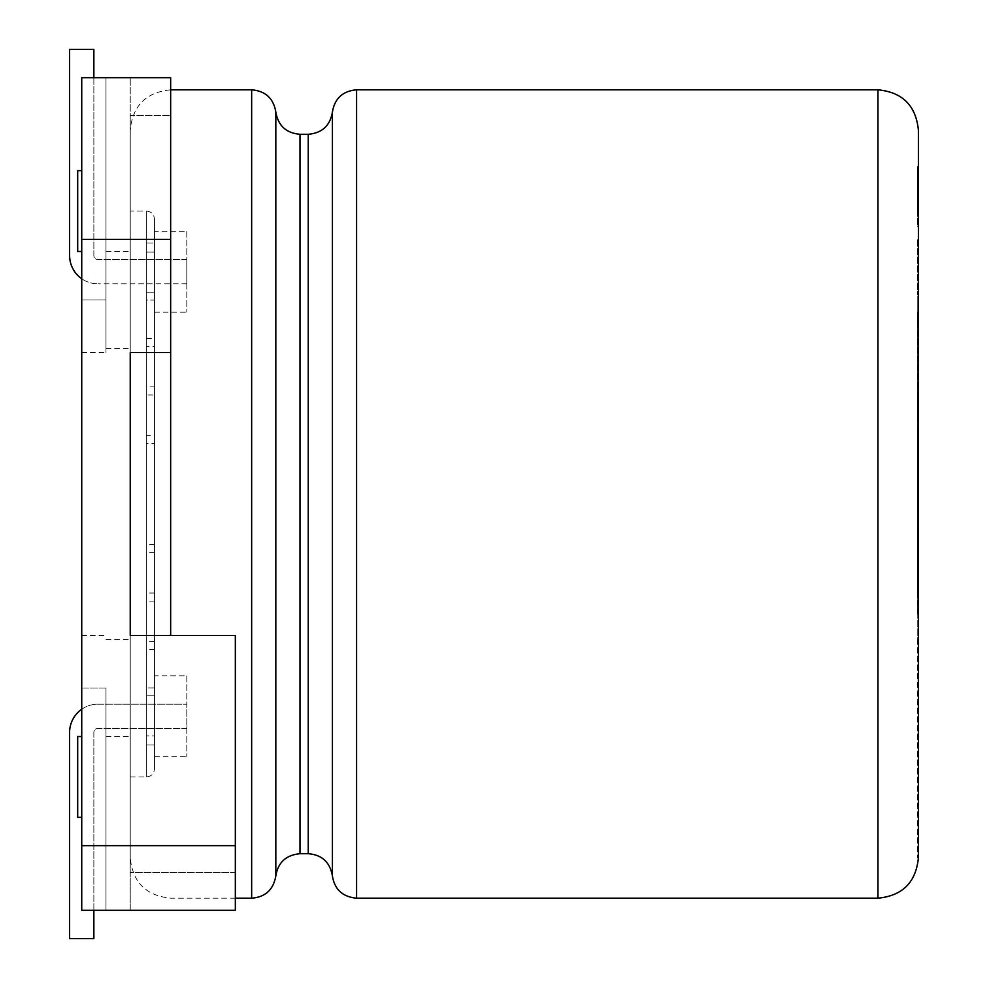 <?xml version="1.0" encoding="UTF-8"?>
<svg xmlns="http://www.w3.org/2000/svg" width="988" height="988" viewBox="0 0 988 988"><rect width="100%" height="100%" fill="white"/><g stroke="black" fill="none" stroke-linecap="round" stroke-linejoin="round"><path stroke-width="0.74" stroke-dasharray="4.94 3.71" d="M917.58 239.701L917.58 294.967L917.58 284.618L918.395 284.618L918.395 239.701L918.395 294.967L918.395 284.618L917.58 284.618L917.58 239.701L918.395 239.701M917.58 294.967L918.395 294.967L917.58 294.967M917.58 283.494L918.395 283.494M917.58 312.319L917.58 323.792L917.58 312.319L918.395 312.319L918.395 323.792L918.395 312.319L918.395 323.792L918.395 312.319L917.58 312.319L917.58 323.792L918.395 323.792L917.58 323.792L917.58 312.319L918.395 312.319L917.58 312.319M917.58 323.792L918.395 323.792L917.58 323.792M917.58 378.009L917.58 333.03L917.58 378.009L918.395 378.009L918.395 333.03L918.395 389.482L918.395 378.009L917.58 378.009M917.58 370.018L918.395 370.018M917.58 347.245L918.395 347.245M917.58 333.03L918.395 333.03M917.58 361.719L918.395 361.719M917.58 335.648L918.395 335.648M917.58 350.616L918.395 350.616M917.58 389.482L918.395 389.482L917.58 389.482M917.58 421.728L917.58 396.657L917.58 421.728L918.395 421.728L918.395 433.152L918.395 396.657L918.395 421.728M917.58 400.646L918.395 400.646M918.395 509.746L918.395 524.48L918.395 509.746L917.58 509.759M917.58 507.758L917.58 447.243L917.58 509.759L917.58 462.285L917.58 507.758L918.395 507.758L917.741 507.746L917.741 524.48L918.395 524.48L917.741 524.48L918.395 296.795L918.395 639.508L917.741 639.508L918.395 496.186M918.395 490.172L917.741 490.172L918.395 462.285L917.58 462.285L917.58 509.759L917.58 461.532L918.395 461.532L918.395 465.274L917.741 465.274L917.741 472.437L918.395 472.437M918.395 503.386L917.741 503.386L917.741 496.186M917.58 459.099L918.395 459.099L918.395 461.532M917.741 479.044L917.741 497.322L918.395 497.322L918.395 479.044L917.741 479.044L918.395 462.223L918.395 488.183L918.395 470.757M917.741 494L918.395 494L918.395 497.396L917.58 497.396L917.58 462.223L918.395 462.223L917.58 462.223L917.58 493.914L918.395 493.914M917.58 462.285L918.395 462.223M917.58 447.243L918.395 447.243L918.395 459.099M918.395 461.371L917.741 461.371L918.395 447.243M917.58 595.344L917.58 524.48L917.58 613.807L918.395 547.154L918.395 639.508L918.395 544.19M917.58 568.582L918.395 568.582M917.741 544.19L917.741 639.508L918.395 639.508L918.395 528.197L918.395 601.951L917.58 601.951L918.395 601.951L918.395 613.807L917.58 613.807L918.395 613.807L918.395 595.344M917.58 312.369L917.58 497.483L917.58 312.369L918.395 312.369L918.395 497.483L918.395 312.369M917.58 333.265L918.395 333.265M917.58 393.224L918.395 393.224M917.58 403.314L918.395 403.314M917.58 343.157L918.395 343.157M917.58 363.905L918.395 363.905M917.58 424.321L918.395 424.321M917.58 436.301L918.395 436.301M917.58 375.86L918.395 375.86M917.58 396.447L918.395 396.447M917.58 497.483L918.395 497.483M917.58 414.305L918.395 414.305M917.58 598.185L917.58 424.383L917.58 598.185L918.395 598.185L918.395 605.619L918.395 424.383L918.395 598.185M917.58 564.469L918.395 564.469M917.58 548.278L918.395 548.278M917.58 544.771L918.395 544.771M917.58 508.005L918.395 508.005M917.58 424.383L918.395 424.383M917.58 464.656L918.395 464.656M917.58 509.314L918.395 509.314M917.58 513.254L918.395 513.254M917.58 550.464L918.395 550.464M917.58 566.223L918.395 566.223M917.58 569.73L918.395 569.73M917.58 605.619L918.395 605.619M917.741 507.746L917.741 639.508L918.395 639.508L917.741 639.508L917.741 503.386M917.741 465.274L917.741 472.437M917.741 461.371L917.741 296.795L918.395 296.795L918.395 291.077L918.395 296.795L917.741 296.795L917.741 291.077L918.395 291.077L918.395 454.702M918.395 465.274L918.395 291.077L917.741 291.077L917.741 454.702M918.395 476.846L918.395 462.285L917.741 476.846M917.741 490.172L917.741 469.584L918.395 469.584M917.741 547.154L918.395 547.154M918.395 130.231L918.395 639.508L917.58 639.508L917.58 857.769L917.58 639.508L918.395 639.508L918.395 857.769L917.58 857.769M93.86 77.694L93.86 255.534A4.038 4.038 0 0 0 97.898 259.572L186.818 259.572L186.818 283.828L186.818 259.572L97.898 259.572A4.038 4.038 0 0 1 93.86 255.534L93.86 49.4L69.605 49.4L69.605 255.534A28.294 28.294 0 0 0 97.898 283.828A28.294 28.294 0 0 1 81.732 278.752M186.818 283.828L97.898 283.828L186.818 283.828M93.86 910.306L93.86 732.466A4.038 4.038 0 0 1 97.898 728.428L186.818 728.428L186.818 704.172L186.818 728.428L97.898 728.428A4.038 4.038 0 0 0 93.86 732.466L93.86 938.6L69.605 938.6L69.605 732.466A28.294 28.294 0 0 1 97.898 704.172L186.818 704.172L97.898 704.172A28.294 28.294 0 0 0 81.732 709.248M186.818 231.278L186.818 312.122L186.818 231.278L154.486 231.278L154.486 242.999L146.409 242.999L146.409 745.001L146.409 242.999L154.486 242.999L154.486 231.278M146.409 300.093L146.409 695.182L146.409 300.093L154.486 300.093L154.486 312.122L154.486 300.093L146.409 300.093M154.486 292.819L146.409 292.819L146.409 695.182L146.409 292.819L154.486 292.819L154.486 252.039L146.409 252.039L146.409 735.961L146.409 252.039L154.486 252.039L154.486 695.182L146.409 695.182L154.486 695.182L154.486 735.961L146.409 735.961L154.486 735.961L154.486 292.819M186.818 675.878L186.818 756.722L186.818 675.878L154.486 675.878L154.486 687.907L146.409 687.907L154.486 687.907L154.486 675.878M154.486 745.001L146.409 745.001L154.486 745.001L154.486 756.722L154.486 242.999L154.486 745.001M154.486 735.961L154.486 252.039L154.486 735.961M154.486 687.907L154.486 300.093L154.486 687.907M146.409 346.479L146.409 641.521L146.409 346.479L154.486 346.479L154.486 641.521L154.486 346.479M146.409 338.39L146.409 649.61L146.409 338.39L154.486 338.39L154.486 649.61L154.486 338.39M146.409 394.978L146.409 593.022L146.409 394.978L154.486 394.978L154.486 593.022L154.486 394.978M146.409 386.888L146.409 601.112L146.409 386.888L154.486 386.888L154.486 601.112L154.486 386.888M146.409 443.476L146.409 544.524L146.409 443.476L154.486 443.476L154.486 544.524L154.486 443.476M146.409 435.399L146.409 552.601L146.409 435.399L154.486 435.399L154.486 552.601L154.486 435.399M154.486 219.151L154.486 768.849L154.486 219.151C154.005 214.248 151.312 211.556 146.409 211.074L146.409 776.926L146.409 211.074L130.231 211.074L130.231 776.926L130.231 211.074M130.231 130.231L130.231 857.769L130.231 130.231C132.627 105.691 146.101 92.217 170.652 89.822L170.652 352.531L130.231 352.531L130.231 115.386L130.231 352.531L170.652 352.531L170.652 115.386L130.231 115.386L130.231 77.694L130.231 115.386L170.652 115.386L170.652 77.694L81.732 77.694L81.732 910.306L81.732 688.006L81.732 910.306L235.329 910.306L235.329 845.642L81.732 845.642M918.395 214.495L918.395 177.074L918.395 214.495L917.58 214.495L917.58 177.074L917.58 214.495M918.395 166.527L918.395 226.351L918.395 166.527L917.58 166.527L918.395 166.527M917.58 176.889L917.58 226.351L917.58 177.939L918.395 177.939L918.395 226.351L918.395 176.889L917.58 176.889L917.58 166.527L917.58 224.165L918.395 224.165L917.58 224.177L917.58 177.939L917.58 226.351L917.58 176.889L918.395 176.889M917.58 251.187L918.395 251.187M917.58 422.79L918.395 422.79L917.58 422.79M917.58 396.657L918.395 396.657M917.58 433.152L918.395 433.152L917.58 433.152M918.395 524.48L917.58 524.48L918.395 524.48M917.741 463.458L917.741 469.584M917.741 528.197L918.395 528.197M918.395 536.892L917.741 536.892L918.395 536.385L917.741 536.385L917.741 539.868L918.395 539.868M917.741 539.868L917.741 536.892M918.395 479.044L918.395 494M918.395 488.183L917.741 488.183L917.741 470.757M917.741 488.183L917.741 497.322M917.58 212.939L918.395 212.939M917.58 496.346L918.395 496.346M917.58 574.88L918.395 574.88M917.58 563.901L918.395 563.901M917.58 536.385L918.395 536.385L917.58 536.385M917.58 540.942L918.395 540.942M130.231 688.006L130.231 639.508L130.231 688.006M105.988 688.006L105.988 910.306L81.732 910.306L105.988 910.306L105.988 688.006L81.732 688.006L81.732 635.469L81.732 688.006L105.988 688.006M105.988 77.694L81.732 77.694L81.732 352.531L81.732 77.694L105.988 77.694L105.988 348.492L105.988 77.694M170.652 239.368L170.652 77.694L170.652 239.368L81.732 239.368M235.329 910.306L130.231 910.306L130.231 635.469L130.231 910.306L235.329 910.306L235.329 872.614L130.231 872.614L235.329 872.614L235.329 910.306M130.231 635.469L235.329 635.469L130.231 635.469L235.329 635.469L235.329 845.642M130.231 299.994L130.231 348.492L130.231 299.994M81.732 211.074L81.732 170.652L81.732 211.074M81.732 776.926L81.732 736.505L81.732 776.926M170.652 352.531L130.231 352.531M81.732 817.348L77.694 817.348L77.694 736.505L77.694 817.348L77.694 736.505L81.732 736.505M77.694 211.074L77.694 251.495L77.694 211.074M81.732 170.652L77.694 170.652L77.694 251.495L81.732 251.495M105.988 299.994L105.988 352.531L105.988 299.994L81.732 299.994L105.988 299.994M356.582 898.178L356.582 89.822M877.974 89.822L877.974 898.178M299.994 134.282L299.994 853.718M308.244 853.718L308.244 134.282M170.652 635.469L170.652 89.822M251.656 89.822L251.656 898.178M332.413 875.948L332.413 112.052M275.825 875.948L275.825 112.052M917.58 450.738L918.395 450.738M154.486 312.122L186.818 312.122M154.486 756.722L186.818 756.722M154.486 641.521L146.409 641.521M154.486 649.61L146.409 649.61M154.486 593.022L146.409 593.022M154.486 601.112L146.409 601.112M154.486 544.524L146.409 544.524M154.486 552.601L146.409 552.601M130.231 776.926L146.409 776.926C151.263 776.494 153.967 773.802 154.486 768.849M235.329 898.178L170.652 898.178C146.113 895.783 132.639 882.321 130.231 857.769M917.58 177.074L918.395 177.074M918.395 226.351L917.58 226.351M105.988 736.505L130.231 736.505M105.988 639.508L130.231 639.508M105.988 348.492L130.231 348.492M105.988 251.495L130.231 251.495M81.732 352.531L105.988 352.531M81.732 635.469L105.988 635.469"/><path stroke-width="1.48" d="M877.974 898.178C902.526 895.783 916 882.309 918.395 857.769L918.395 130.231C915.987 105.679 902.526 92.217 877.974 89.822L356.582 89.822L356.582 898.178L877.974 898.178L877.974 89.822M93.86 77.694L93.86 49.4L69.605 49.4L69.605 255.534A28.294 28.294 0 0 0 81.732 278.752M81.732 709.248A28.294 28.294 0 0 0 69.605 732.466L69.605 938.6L93.86 938.6L93.86 910.306M356.582 89.822C342.787 90.982 334.722 98.392 332.413 112.052C330.091 125.698 322.039 133.108 308.244 134.282L299.994 134.282C286.199 133.108 278.147 125.698 275.825 112.052C273.515 98.392 265.451 90.982 251.656 89.822L170.652 89.822M130.231 352.531L130.231 635.469L130.231 352.531L170.652 352.531L170.652 239.368L81.732 239.368L81.732 77.694L170.652 77.694L170.652 239.368M130.231 635.469L235.329 635.469L235.329 910.306L81.732 910.306L81.732 239.368M81.732 736.505L77.694 736.505L77.694 817.348L81.732 817.348M81.732 251.495L77.694 251.495L77.694 170.652L81.732 170.652M308.244 134.282L308.244 853.718L299.994 853.718L299.994 134.282M235.329 898.178L251.656 898.178L251.656 89.822M170.652 352.531L170.652 635.469M332.413 112.052L332.413 875.948C334.599 889.484 342.651 896.894 356.582 898.178M275.825 112.052L275.825 875.948C278.011 862.425 286.063 855.015 299.994 853.718M235.329 845.642L81.732 845.642M308.244 853.718C321.903 854.768 329.967 862.178 332.413 875.948M251.656 898.178C265.327 897.141 273.38 889.731 275.825 875.948"/></g></svg>
